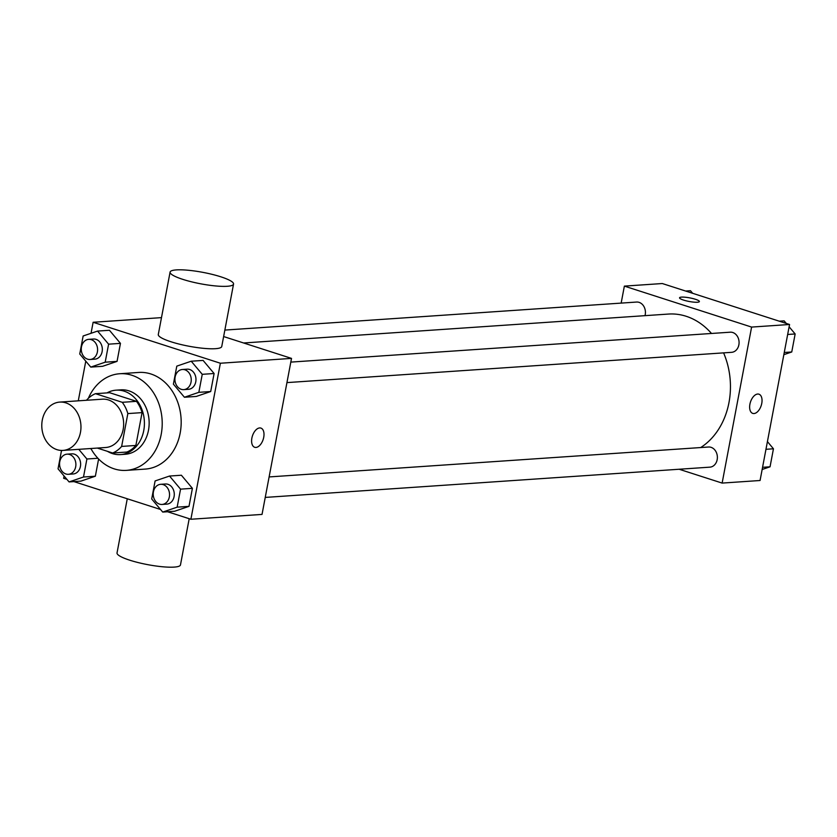 <?xml version="1.0" encoding="UTF-8"?>
<svg xmlns="http://www.w3.org/2000/svg" width="837" height="837" viewBox="0 0 837 837"><rect width="100%" height="100%" fill="white"/><g stroke="black" fill="none" stroke-linecap="round" stroke-linejoin="round"><path stroke-width="1.26" d="M65.799 402.848A24.21 19.565 86.1 0 1 80.917 428.69A24.21 19.565 86.1 0 1 63.016 450.411A24.21 19.565 86.1 0 1 41.85 427.581A24.21 19.565 86.1 0 1 59.73 402.095A24.21 19.565 86.1 0 1 65.799 402.848M59.73 402.095L102.417 399.186A24.21 19.565 86.1 0 1 108.486 399.95A24.21 19.565 86.1 0 1 123.604 425.782A24.21 19.565 86.1 0 1 105.703 447.502L63.016 450.411M97.333 448.077L112.66 453.005A31.251 25.256 86.1 0 0 121.637 446.424L127.841 413.583A31.251 25.256 86.1 0 0 122.244 402.304L95.46 393.683A31.251 25.256 86.1 0 0 86.483 400.274M121.637 446.424L135.866 445.451L142.07 412.62L127.841 413.583M122.244 402.304L136.473 401.341L109.689 392.72L95.46 393.683M136.473 401.341A31.251 25.256 86.1 0 1 142.07 412.62M135.866 445.451A31.251 25.256 86.1 0 1 126.889 452.043L112.66 453.005M107.471 451.342A32.287 26.093 -93.9 0 0 120.486 454.596A32.287 26.093 -93.9 0 0 143.744 430.574A32.287 26.093 -93.9 0 0 116.102 390.168A32.287 26.093 -93.9 0 0 106.99 392.898M116.102 390.168L120.842 389.843A32.287 26.093 86.1 0 1 128.929 390.858A32.287 26.093 86.1 0 1 148.484 430.249A32.287 26.093 86.1 0 1 125.226 454.271L120.486 454.596M88.335 398.339A48.431 39.14 86.1 0 1 119.743 373.741A48.431 39.14 86.1 0 1 131.88 375.258A48.431 39.14 86.1 0 1 162.116 426.933A48.431 39.14 86.1 0 1 126.324 470.373A48.431 39.14 86.1 0 1 90.867 448.517M119.743 373.741L138.722 372.444A48.431 39.14 86.1 0 1 150.848 373.961A48.431 39.14 86.1 0 1 181.085 425.635A48.431 39.14 86.1 0 1 145.293 469.086L126.324 470.373M162.723 512.077L174.577 511.261L189.005 506.354L192.405 488.337L181.388 475.238L169.534 476.044L155.107 480.951L151.696 498.967L162.723 512.077L177.151 507.159L180.551 489.143L169.534 476.044M62.545 450.442L61.457 450.808L58.046 468.825L69.073 481.924L80.927 481.118L95.355 476.211L98.609 459L95.355 476.211L83.501 477.017L86.902 459L78.772 449.343M91.369 449.396L90.637 448.527L91.369 449.396M64.083 475.991L63.643 478.293L66.897 479.339M73.918 481.599L160.547 509.482M167.567 511.742L190.888 519.254L220.372 363.237L93.127 322.276L91.045 333.293M85.782 361.165L78.28 400.829M184.422 397.251L196.276 396.445L210.704 391.528L214.105 373.511L203.088 360.412L191.223 361.218L176.795 366.135L173.395 384.141L184.422 397.251L198.84 392.333L202.251 374.317L191.223 361.218M90.773 367.098L102.627 366.292L117.054 361.385L120.455 343.369L109.438 330.27L97.573 331.075L83.145 335.982L79.745 353.999L90.773 367.098L105.19 362.191L108.601 344.174L97.573 331.075M190.888 519.254L262.033 514.41L291.517 358.393L220.372 363.237M259.648 427.937A10.086 5.66 -72.2 0 1 260.893 428.084A10.086 5.66 -72.2 0 1 263.184 439.425A10.086 5.66 -72.2 0 1 254.71 447.293A10.086 5.66 -72.2 0 1 252.115 437.019A10.086 5.66 -72.2 0 1 259.648 427.937M291.517 358.393L223.625 336.547M161.489 317.631L93.127 322.276M233.544 284.088L221.753 346.487A32.287 5.828 -169.3 0 1 188.942 346.225A32.287 5.828 -169.3 0 1 158.298 334.497L170.089 272.098A32.287 5.828 -169.3 0 1 188.063 270.236A32.287 5.828 -169.3 0 1 220.79 276.796A32.287 5.828 -169.3 0 1 233.544 284.088A32.287 5.828 -169.3 0 1 200.734 283.816A32.287 5.828 -169.3 0 1 170.089 272.098M127.266 498.768L117.034 552.912A32.287 5.828 10.7 0 0 129.777 560.204A32.287 5.828 10.7 0 0 162.504 566.764A32.287 5.828 10.7 0 0 180.478 564.902L189.204 518.71M260.893 428.084A10.086 5.66 -72.2 0 1 263.184 439.425A10.086 5.66 -72.2 0 1 254.71 447.293M243.619 342.982L668.449 314.063A70.706 57.136 86.1 0 1 686.162 316.271A70.706 57.136 86.1 0 1 711.502 333.471M723.597 352.879A70.706 57.136 86.1 0 1 700.684 447.554M644.992 315.654A10.086 8.15 -93.9 0 0 636.58 302.052L224.85 330.081M269.116 476.933L708.541 447.021A10.086 8.15 86.1 0 1 711.063 447.335A10.086 8.15 86.1 0 1 717.361 458.101A10.086 8.15 86.1 0 1 709.912 467.151L265.245 497.419M290.816 362.107L730.23 332.195A10.086 8.15 86.1 0 1 732.762 332.509A10.086 8.15 86.1 0 1 739.061 343.275A10.086 8.15 86.1 0 1 731.601 352.325L286.945 382.603M679.131 469.243L722.132 483.085L751.605 327.079L624.371 286.118L621.159 303.099M751.605 327.079L789.553 324.494L760.069 480.501L722.132 483.085M757.684 394.039A10.086 5.66 -72.2 0 1 758.929 394.185A10.086 5.66 -72.2 0 1 761.22 405.526A10.086 5.66 -72.2 0 1 752.745 413.394A10.086 5.66 -72.2 0 1 750.151 403.12A10.086 5.66 -72.2 0 1 757.684 394.039M789.553 324.494L662.308 283.534L624.371 286.118M679.55 297.805A10.086 1.82 -169.3 0 1 685.168 297.229A10.086 1.82 -169.3 0 1 695.39 299.28A10.086 1.82 -169.3 0 1 699.376 301.55A10.086 1.82 -169.3 0 1 689.123 301.466A10.086 1.82 -169.3 0 1 679.55 297.805A10.086 1.82 -169.3 0 1 685.168 297.219A10.086 1.82 -169.3 0 1 695.39 299.269A10.086 1.82 -169.3 0 1 699.376 301.55M758.929 394.185A10.086 5.66 -72.2 0 1 761.22 405.526A10.086 5.66 -72.2 0 1 752.745 413.394M692.659 293.306L690.483 290.711L685.639 291.046M783.851 354.668L791.75 351.979L795.15 333.963L789.124 326.796M786.309 323.448L784.133 320.853L779.289 321.188M791.75 351.979L784.259 352.482M795.15 333.963L787.669 334.476M762.151 469.484L770.05 466.805L773.451 448.789L767.424 441.612M770.05 466.805L762.57 467.308M773.451 448.789L765.97 449.291M88.743 339.341L93.482 339.027A10.086 8.15 86.1 0 1 96.014 339.341A10.086 8.15 86.1 0 1 102.313 350.107A10.086 8.15 86.1 0 1 94.853 359.157L90.114 359.481A10.086 8.15 86.1 0 1 81.294 349.96A10.086 8.15 86.1 0 1 88.743 339.341A10.086 8.15 86.1 0 1 91.275 339.665A10.086 8.15 86.1 0 1 97.573 350.431A10.086 8.15 86.1 0 1 90.114 359.481M102.627 366.292L117.054 361.385L105.19 362.191M117.054 361.385L120.455 343.369L108.601 344.174M120.455 343.369L109.438 330.27M69.073 481.924L83.501 477.017M67.044 454.167L71.794 453.842A10.086 8.15 86.1 0 1 74.315 454.156A10.086 8.15 86.1 0 1 80.614 464.922A10.086 8.15 86.1 0 1 73.164 473.983L68.414 474.297A10.086 8.15 86.1 0 1 59.594 464.786A10.086 8.15 86.1 0 1 67.044 454.167A10.086 8.15 86.1 0 1 69.576 454.481A10.086 8.15 86.1 0 1 75.874 465.246A10.086 8.15 86.1 0 1 68.414 474.297M80.927 481.118L95.355 476.211M97.887 458.257L86.902 459M182.393 369.494L187.132 369.169A10.086 8.15 86.1 0 1 189.664 369.483A10.086 8.15 86.1 0 1 195.963 380.249A10.086 8.15 86.1 0 1 188.503 389.299L183.763 389.623A10.086 8.15 86.1 0 1 174.943 380.113A10.086 8.15 86.1 0 1 182.393 369.494A10.086 8.15 86.1 0 1 184.925 369.808A10.086 8.15 86.1 0 1 191.223 380.573A10.086 8.15 86.1 0 1 183.763 389.623M196.276 396.445L210.704 391.528L198.84 392.333M210.704 391.528L214.105 373.511L202.251 374.317M214.105 373.511L203.088 360.412M160.694 484.309L165.444 483.995A10.086 8.15 86.1 0 1 167.965 484.309A10.086 8.15 86.1 0 1 174.263 495.075A10.086 8.15 86.1 0 1 166.814 504.125L162.064 504.449A10.086 8.15 86.1 0 1 153.244 494.929A10.086 8.15 86.1 0 1 160.694 484.309A10.086 8.15 86.1 0 1 163.225 484.633A10.086 8.15 86.1 0 1 169.524 495.399A10.086 8.15 86.1 0 1 162.064 504.449M174.577 511.261L189.005 506.354L177.151 507.159M189.005 506.354L192.405 488.337L180.551 489.143M192.405 488.337L181.388 475.238"/></g></svg>
